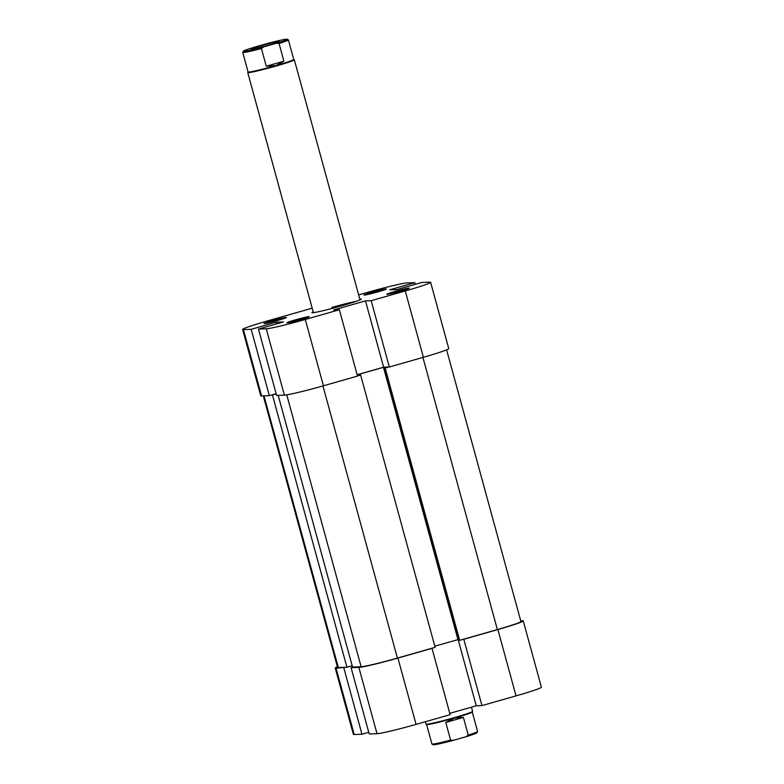 <?xml version="1.0" encoding="UTF-8"?>
<svg xmlns="http://www.w3.org/2000/svg" width="784" height="784" viewBox="0 0 784 784"><rect width="100%" height="100%" fill="white"/><g stroke="black" fill="none" stroke-linecap="round" stroke-linejoin="round"><path stroke-width="1.18" d="M388.805 367.02L385.169 368.059L459.659 640.332L497.37 629.572A31.399 1.588 164.7 0 0 520.919 621.526L446.606 349.87M278.193 395.342L352.526 667.047L361.13 666.743A31.399 1.588 164.7 0 0 397.41 658.08L435.12 647.329L360.63 375.056L357.484 375.957M271.617 394.999L272.44 394.969L346.93 667.243L338.325 667.537A31.399 1.588 164.7 0 1 337.561 667.4L263.277 395.861M357.171 374.821L383.474 367.324L387.11 367.196L385.169 368.059M272.44 394.969L276.193 393.901M360.63 375.056L357.406 375.663M383.925 368.108L458.415 640.371L459.659 640.332M434.806 646.192L458.199 639.587M346.93 667.243L352.173 665.743M383.474 367.324L457.964 639.587M277.712 320.44A11.593 0.588 164.7 0 1 264.071 323.616A11.593 0.588 164.7 0 1 272.744 320.617A11.593 0.588 164.7 0 1 286.405 317.5A11.593 0.588 164.7 0 1 277.712 320.44M377.682 291.932A11.593 0.588 164.7 0 1 364.031 295.098A11.593 0.588 164.7 0 1 372.704 292.109A11.593 0.588 164.7 0 1 386.365 288.992A11.593 0.588 164.7 0 1 377.682 291.932M400.487 291.129A11.593 0.588 164.7 0 1 386.835 294.304A11.593 0.588 164.7 0 1 395.508 291.305A11.593 0.588 164.7 0 1 409.179 288.189A11.593 0.588 164.7 0 1 400.487 291.129M300.527 319.637A11.593 0.588 164.7 0 1 286.875 322.812A11.593 0.588 164.7 0 1 295.548 319.813A11.593 0.588 164.7 0 1 309.219 316.697A11.593 0.588 164.7 0 1 300.527 319.637M359.797 299.086A25.607 1.294 164.7 0 1 361.297 299.184A25.607 1.294 164.7 0 1 342.108 305.682A25.607 1.294 164.7 0 1 311.963 312.689A25.607 1.294 164.7 0 1 313.198 311.836M323.439 385.797L357.514 376.075L339.374 309.758L305.299 319.47L323.439 385.797A33.82 1.705 164.7 0 1 284.376 395.116L276.595 395.391L258.455 329.074L283.445 321.94L276.193 322.195L251.194 329.329L269.343 395.646L261.562 395.92A33.82 1.705 164.7 0 1 260.749 395.773L242.609 329.447A33.82 1.705 -15.3 0 0 243.422 329.594L251.194 329.329M358.66 294.911L367.931 292.275A33.82 1.705 -15.3 0 1 406.994 282.946L414.775 282.671L389.785 289.806L397.037 289.551L422.027 282.416L429.808 282.152A33.82 1.705 -15.3 0 1 430.622 282.299L448.762 348.615A33.82 1.705 164.7 0 1 423.399 357.288L389.325 367.01L371.185 300.684L365.481 300.88L333.67 309.954L339.374 309.758M242.609 329.447A33.82 1.705 -15.3 0 1 267.971 320.783L312.199 308.171M356.416 301.272A24.157 1.215 -15.3 0 0 331.808 307.455M371.185 300.684L405.259 290.962A33.82 1.705 -15.3 0 0 430.622 282.299M258.455 329.074L266.237 328.8A33.82 1.705 -15.3 0 0 305.299 319.47M357.151 374.752L383.621 367.206L389.325 367.01M269.343 395.646L276.135 393.705M415.236 284.357L414.775 282.671M276.654 323.88L276.193 322.195M383.621 367.206L365.481 300.88M497.889 629.552L463.805 639.274L481.954 705.6L516.029 695.878L497.889 629.552A33.82 1.705 -15.3 0 0 523.251 620.889A33.82 1.705 -15.3 0 0 522.438 620.742L520.723 620.801M358.856 667.39L351.085 667.664L369.225 733.981L377.006 733.706L358.856 667.39A33.82 1.705 -15.3 0 0 397.919 658.06L432.004 648.348L450.143 714.665L416.069 724.387A33.82 1.705 164.7 0 1 377.006 733.706M449.781 713.342L476.251 705.796L481.954 705.6M337.394 666.792A33.82 1.705 -15.3 0 0 335.238 668.037A33.82 1.705 -15.3 0 0 336.052 668.184L354.192 734.51L361.973 734.236L368.764 732.295M354.192 734.51A33.82 1.705 164.7 0 1 353.378 734.363L335.238 668.037M523.251 620.889L541.391 687.205A33.82 1.705 164.7 0 1 516.029 695.878M463.805 639.274L463.285 639.293M346.097 667.272L336.052 668.184M351.085 667.664L353.359 667.017M431.484 648.358L432.004 648.348M343.823 667.919L361.973 734.236M458.14 639.587L476.251 705.796M243.422 51.166L242.746 52.352A23.677 1.196 -15.3 0 0 242.736 52.42A23.677 1.196 -15.3 0 0 243.305 52.518A23.677 1.196 -15.3 0 0 261.425 48.52L263.816 46.834A22.707 1.147 164.7 0 1 243.961 51.332A22.707 1.147 164.7 0 1 243.422 51.166A22.707 1.147 164.7 0 1 254.486 47.158L266.815 43.649A22.707 1.147 164.7 0 1 287.169 39.2A22.707 1.147 164.7 0 1 276.144 43.316L279.045 43.492A23.677 1.196 -15.3 0 0 288.404 39.925A23.677 1.196 -15.3 0 0 288.355 39.876L287.169 39.2M293.745 59.447L294.294 59.76A24.157 1.215 164.7 0 1 294.343 59.809A24.157 1.215 164.7 0 1 273.812 66.679A24.157 1.215 164.7 0 1 248.322 72.667A24.157 1.215 164.7 0 1 247.744 72.559A24.157 1.215 164.7 0 1 247.754 72.491L248.077 71.932M288.404 39.925L293.745 59.476A23.677 1.196 164.7 0 1 275.997 65.542A23.677 1.196 164.7 0 1 248.655 72.069A23.677 1.196 164.7 0 1 248.077 71.961L242.736 52.42M261.425 48.52L266.266 66.209L275.997 65.542L283.886 61.181L279.045 43.492M251.684 49.127A14.494 0.735 -15.3 0 0 266.619 45.639A14.494 0.735 -15.3 0 0 279.29 41.454A14.494 0.735 -15.3 0 0 278.947 41.356A14.494 0.735 -15.3 0 0 263.306 45.041A14.494 0.735 -15.3 0 0 251.36 49.098A14.494 0.735 -15.3 0 0 251.684 49.127M450.624 740.125L453.524 740.302A22.707 1.147 164.7 0 1 433.67 744.8A22.707 1.147 164.7 0 1 433.17 744.751L431.984 744.075A23.677 1.196 -15.3 0 0 432.503 744.124A23.677 1.196 -15.3 0 0 450.624 740.125L445.782 722.446L454.504 718.056A23.677 1.196 164.7 0 1 427.162 724.583A23.677 1.196 164.7 0 1 426.633 724.524L426.045 724.191A24.157 1.215 164.7 0 1 425.996 724.142L425.34 721.741M426.594 724.504L431.935 744.026A23.677 1.196 -15.3 0 0 431.984 744.075M471.439 707.168L472.595 711.392A24.157 1.215 164.7 0 1 472.585 711.46A24.157 1.215 164.7 0 1 451.476 718.428A24.157 1.215 164.7 0 1 426.574 724.249A24.157 1.215 164.7 0 1 426.045 724.191M472.585 711.46L472.242 712.048A23.677 1.196 164.7 0 1 454.504 718.056L463.413 717.419L468.244 735.098A23.677 1.196 -15.3 0 0 477.593 731.599A23.677 1.196 -15.3 0 0 477.603 731.531L472.262 712.009M453.524 740.302L465.853 736.784L468.244 735.098M477.593 731.599L476.917 732.785A22.707 1.147 164.7 0 1 465.853 736.784M445.782 722.446L463.413 717.419M263.816 46.834L276.144 43.316M266.266 66.209L283.886 61.181M422.919 357.426L497.37 629.572M286.748 394.842L361.13 666.743M263.992 395.832L338.325 667.537M322.949 385.934L397.41 658.08M243.422 329.594L261.562 395.92M423.399 357.288L405.259 290.962M284.376 395.116L266.237 328.8M397.919 658.06L416.069 724.387M313.424 312.659L247.744 72.559M360.032 299.909L294.343 59.809"/></g></svg>
